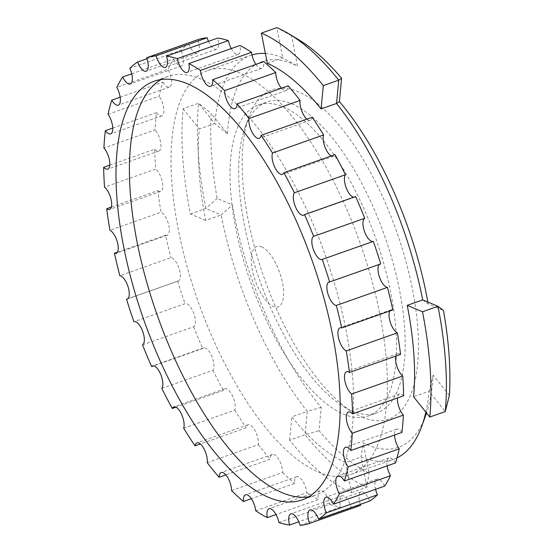 <?xml version="1.0" encoding="UTF-8"?>
<svg xmlns="http://www.w3.org/2000/svg" width="553" height="553" viewBox="0 0 553 553"><rect width="100%" height="100%" fill="white"/><g stroke="black" fill="none" stroke-linecap="round" stroke-linejoin="round"><path stroke-width="0.41" stroke-dasharray="2.77 2.07" d="M425.575 415.697A204.534 82.21 70.5 0 1 363.072 442.829L369.003 473.071A236.974 95.247 70.5 0 1 319.005 430.663L321.224 407.333A204.534 82.21 70.5 0 1 232.426 204.914L217.149 198.479A236.974 95.247 70.5 0 1 211.246 113.469L227.483 133.764A204.534 82.21 70.5 0 1 292.931 63.948A204.534 82.21 70.5 0 1 297.542 66.084L291.604 35.841A236.974 95.247 70.5 0 1 298.765 39.775M267.299 63.332L282.77 57.865L297.542 66.084M362.215 417.107A174.624 70.19 -109.5 0 0 412.448 289.067A174.624 70.19 -109.5 0 0 298.392 91.812A174.624 70.19 -109.5 0 0 248.968 116.801A174.624 70.19 -109.5 0 0 264.127 277.848A174.624 70.19 -109.5 0 0 353.547 412.656A174.624 70.19 -109.5 0 0 362.215 417.107M291.784 103.819A164.912 66.284 70.5 0 1 393.052 262.799A164.912 66.284 70.5 0 1 376.883 412.904A164.912 66.284 70.5 0 1 352.054 411.024A164.912 66.284 70.5 0 1 343.869 406.821A164.912 66.284 70.5 0 1 259.426 279.514A164.912 66.284 70.5 0 1 245.103 127.418A164.912 66.284 70.5 0 1 266.961 101.939A164.912 66.284 70.5 0 1 291.784 103.819M127.743 298.779L177.644 281.138A12.332 4.956 -109.5 0 0 178.287 281.021A12.332 4.956 -109.5 0 0 179.49 269.795A12.332 4.956 -109.5 0 0 171.921 257.905A12.332 4.956 -109.5 0 0 170.96 257.657L119.849 275.726M142.536 344.844L193.647 326.775A12.332 4.956 -109.5 0 0 194.442 315.293A12.332 4.956 -109.5 0 0 186.983 303.791A12.332 4.956 -109.5 0 0 185.124 303.652A12.332 4.956 -109.5 0 0 185.048 303.68L134.089 321.694M161.822 388.393L212.94 370.323A12.332 4.956 -109.5 0 0 212.601 358.379A12.332 4.956 -109.5 0 0 205.495 348.037A12.332 4.956 -109.5 0 0 203.642 347.892A12.332 4.956 -109.5 0 0 202.744 348.508L153.61 365.879M183.658 428.181L234.769 410.112A12.332 4.956 -109.5 0 0 233.456 398.139A12.332 4.956 -109.5 0 0 226.758 388.932A12.332 4.956 -109.5 0 0 224.905 388.794A12.332 4.956 -109.5 0 0 223.384 390.411L175.992 407.167M207.202 462.681L258.313 444.619A12.332 4.956 -109.5 0 0 256.198 433.006A12.332 4.956 -109.5 0 0 249.949 424.918A12.332 4.956 -109.5 0 0 248.097 424.78A12.332 4.956 -109.5 0 0 246.161 427.787L200.38 443.976M231.548 490.573L282.659 472.504A12.332 4.956 -109.5 0 0 274.177 454.607A12.332 4.956 -109.5 0 0 272.325 454.462A12.332 4.956 -109.5 0 0 270.217 459.197L225.824 474.889M255.756 510.778L306.867 492.709A12.332 4.956 -109.5 0 0 298.516 476.852A12.332 4.956 -109.5 0 0 296.657 476.714A12.332 4.956 -109.5 0 0 294.611 483.433L251.359 498.723M278.906 522.523L330.017 504.454A12.332 4.956 -109.5 0 0 322.019 490.808A12.332 4.956 -109.5 0 0 320.159 490.67A12.332 4.956 -109.5 0 0 318.417 499.566L276.002 514.56M300.099 525.35L351.21 507.281A12.332 4.956 -109.5 0 0 343.793 495.93A12.332 4.956 -109.5 0 0 341.934 495.792A12.332 4.956 -109.5 0 0 340.71 506.97L298.8 521.783M369.639 501.094A12.332 4.956 -109.5 0 0 362.996 492.032A12.332 4.956 -109.5 0 0 361.137 491.887A12.332 4.956 -109.5 0 0 360.314 504.391M384.591 486.115A12.332 4.956 -109.5 0 0 378.895 479.251A12.332 4.956 -109.5 0 0 377.035 479.105A12.332 4.956 -109.5 0 0 375.563 489.308M395.492 462.93A12.332 4.956 -109.5 0 0 390.874 458.084A12.332 4.956 -109.5 0 0 389.015 457.946A12.332 4.956 -109.5 0 0 387.114 465.896M401.92 432.432A12.332 4.956 -109.5 0 0 398.471 429.342A12.332 4.956 -109.5 0 0 396.619 429.204A12.332 4.956 -109.5 0 0 394.517 435.052M403.642 395.789A12.332 4.956 -109.5 0 0 401.402 394.137A12.332 4.956 -109.5 0 0 399.549 393.999A12.332 4.956 -109.5 0 0 397.483 397.96M400.572 354.404A12.332 4.956 -109.5 0 0 399.549 353.816A12.332 4.956 -109.5 0 0 397.69 353.678A12.332 4.956 -109.5 0 0 395.907 356.049M283.136 106.874A164.912 66.284 70.5 0 1 384.397 265.862A164.912 66.284 70.5 0 1 368.229 415.96A164.912 66.284 70.5 0 1 343.406 414.079A164.912 66.284 70.5 0 1 242.138 255.099A164.912 66.284 70.5 0 1 258.306 105.001A164.912 66.284 70.5 0 1 283.136 106.874M261.617 246.832A32.033 12.871 70.5 0 1 282.542 283.018A32.033 12.871 70.5 0 1 273.327 306.5A32.033 12.871 70.5 0 1 252.403 270.32A32.033 12.871 70.5 0 1 261.617 246.832M308.546 496.877A222.016 89.24 -109.5 0 0 315.486 495.17A222.016 89.24 -109.5 0 0 337.254 293.09A222.016 89.24 -109.5 0 0 200.926 79.058A222.016 89.24 -109.5 0 0 167.504 76.528A222.016 89.24 -109.5 0 0 161.034 79.563M240.043 72.968A214.246 86.116 -109.5 0 0 207.79 70.528A214.246 86.116 -109.5 0 0 186.79 265.537A214.246 86.116 -109.5 0 0 318.348 472.082A214.246 86.116 -109.5 0 0 350.595 474.522A214.246 86.116 -109.5 0 0 371.602 279.514A214.246 86.116 -109.5 0 0 240.043 72.968M291.604 35.841L276.839 27.65L282.77 57.865A214.246 86.116 -109.5 0 0 265.371 53.489M251.961 54.947A214.246 86.116 -109.5 0 0 250.516 55.424A214.246 86.116 -109.5 0 0 214.792 123.533L199.322 129.001A214.246 86.116 -109.5 0 0 205.668 220.426L221.138 214.958A214.246 86.116 -109.5 0 0 307.302 411.37L291.832 416.838A214.246 86.116 -109.5 0 0 345.604 462.446L361.074 456.978A214.246 86.116 -109.5 0 0 393.321 459.419A214.246 86.116 -109.5 0 0 397.013 457.87M117.43 252.182L165.547 235.177A246.686 99.153 -109.5 0 0 170.96 257.657M177.644 281.138A246.686 99.153 -109.5 0 0 185.048 303.68M193.647 326.775A246.686 99.153 -109.5 0 0 202.744 348.508M212.94 370.323A246.686 99.153 -109.5 0 0 223.384 390.411M234.769 410.112A246.686 99.153 -109.5 0 0 246.161 427.787M258.313 444.619A246.686 99.153 -109.5 0 0 270.217 459.197M282.659 472.504A246.686 99.153 -109.5 0 0 294.611 483.433M306.867 492.709A246.686 99.153 -109.5 0 0 318.417 499.566M330.017 504.454A246.686 99.153 -109.5 0 0 340.71 506.97M351.21 507.281A246.686 99.153 -109.5 0 0 360.646 505.366M146.967 58.729L188.746 43.957A246.686 99.153 -109.5 0 0 180.942 50.233L129.831 68.302M131.711 73.812L173.794 58.936A246.686 99.153 -109.5 0 0 167.912 69.332L116.801 87.395M120.16 97.224L162.893 82.114A246.686 99.153 -109.5 0 0 159.16 96.236L108.049 114.298M112.764 128.068L156.464 112.618A246.686 99.153 -109.5 0 0 155.027 129.914L103.916 147.983M109.791 165.153L154.75 149.262A246.686 99.153 -109.5 0 0 155.663 169.073L104.545 187.135M425.831 412.082A214.246 86.116 -109.5 0 0 429.052 391.31L413.582 396.778M427.842 302.056A204.534 82.21 70.5 0 1 428.188 303.998L443.465 310.433M449.361 395.443L433.123 375.155A204.534 82.21 70.5 0 1 426.529 412.953M111.367 207.064L157.819 190.647A246.686 99.153 -109.5 0 0 161.041 212.207L109.929 230.269M165.547 235.177A12.332 4.956 -109.5 0 0 167.262 235.26A12.332 4.956 -109.5 0 0 168.506 224.179A12.332 4.956 -109.5 0 0 161.041 212.207M157.819 190.647A12.332 4.956 -109.5 0 0 160.695 191.373A12.332 4.956 -109.5 0 0 162.229 181.439A12.332 4.956 -109.5 0 0 155.663 169.073M154.75 149.262A12.332 4.956 -109.5 0 0 158.842 151.052A12.332 4.956 -109.5 0 0 160.605 142.252A12.332 4.956 -109.5 0 0 155.027 129.914M156.464 112.618A12.332 4.956 -109.5 0 0 161.773 115.847A12.332 4.956 -109.5 0 0 163.709 108.146A12.332 4.956 -109.5 0 0 159.16 96.236M162.893 82.114A12.332 4.956 -109.5 0 0 169.37 87.104A12.332 4.956 -109.5 0 0 167.912 69.332M173.794 58.936A12.332 4.956 -109.5 0 0 181.349 65.938A12.332 4.956 -109.5 0 0 180.942 50.233M188.746 43.957A12.332 4.956 -109.5 0 0 197.248 53.164A12.332 4.956 -109.5 0 0 197.739 39.685M208.474 41.33A12.332 4.956 -109.5 0 0 216.451 49.258A12.332 4.956 -109.5 0 0 217.675 38.081M231.278 48.56A12.332 4.956 -109.5 0 0 238.225 54.381A12.332 4.956 -109.5 0 0 239.974 45.484M255.915 64.39A12.332 4.956 -109.5 0 0 261.728 68.337A12.332 4.956 -109.5 0 0 263.774 61.618M281.449 88.224A12.332 4.956 -109.5 0 0 286.067 90.581A12.332 4.956 -109.5 0 0 288.175 85.853M306.901 119.144A12.332 4.956 -109.5 0 0 310.295 120.271A12.332 4.956 -109.5 0 0 312.224 117.257M331.282 155.953A12.332 4.956 -109.5 0 0 333.487 156.257A12.332 4.956 -109.5 0 0 335.007 154.633M353.664 197.241A12.332 4.956 -109.5 0 0 354.75 197.151A12.332 4.956 -109.5 0 0 355.641 196.543M380.74 263.912A12.332 4.956 -109.5 0 0 380.105 264.023A12.332 4.956 -109.5 0 0 379.538 264.334M392.837 309.874A12.332 4.956 -109.5 0 0 391.13 309.791A12.332 4.956 -109.5 0 0 389.851 310.931M227.483 133.764L214.792 123.533L198.568 103.259A246.686 99.153 -109.5 0 0 205.875 208.522L221.138 214.958L232.426 204.914M205.668 220.426L190.412 213.99A246.686 99.153 70.5 0 1 183.105 108.727L198.568 103.259L211.246 113.469M183.105 108.727L199.322 129.001M190.412 213.99L205.875 208.522L217.149 198.479M321.224 407.333L307.302 411.37L305.09 434.679A246.686 99.153 -109.5 0 0 366.998 487.193L361.074 456.978L363.072 442.829M345.604 462.446L351.535 492.661A246.686 99.153 70.5 0 1 289.62 440.147L305.09 434.679L319.005 430.663M289.62 440.147L291.832 416.838M351.535 492.661L366.998 487.193L369.003 473.071M433.123 375.155L429.052 391.31L445.269 411.584M422.706 299.885L428.188 303.998M185.124 303.652L134.013 321.722M203.642 347.892L152.531 365.962M224.905 388.794L173.794 406.863M248.097 424.78L196.986 442.842M272.325 454.462L221.214 472.532M296.657 476.714L245.546 494.783M320.159 490.67L269.048 508.732M341.934 495.792L290.823 513.861M361.137 491.887L310.026 509.956M377.035 479.105L325.924 497.175M389.015 457.946L337.904 476.009M396.619 429.204L345.507 447.273M399.549 393.999L348.431 412.068M397.69 353.678L346.579 371.747M368.229 415.96L376.883 412.904M315.486 495.17L302.076 499.912M207.79 70.528L250.516 55.424M350.595 474.522L393.321 459.419M167.504 76.528L154.093 81.27M258.306 105.001L266.961 101.939M167.262 235.26L116.151 253.322M160.695 191.373L109.584 209.442M158.842 151.052L107.731 169.114M161.773 115.847L110.662 133.909M169.37 87.104L118.259 105.174M181.349 65.938L130.238 84.008M197.248 53.164L146.137 71.226M216.451 49.258L165.34 67.328M238.225 54.381L187.114 72.45M261.728 68.337L210.617 86.406M286.067 90.581L234.956 108.651M310.295 120.271L259.184 138.34M333.487 156.257L282.376 174.319M354.75 197.151L303.638 215.221M373.268 241.398L322.15 259.468M380.105 264.023L328.994 282.092M391.13 309.791L340.019 327.86M178.287 281.021L127.169 299.09M343.869 406.821L353.547 412.656M245.103 127.418L248.968 116.801"/><path stroke-width="0.83" d="M134.089 321.694L133.93 321.749A246.686 99.153 -109.5 0 1 126.533 299.208A12.332 4.956 -109.5 0 0 127.169 299.09A12.332 4.956 -109.5 0 0 128.379 287.864A12.332 4.956 -109.5 0 0 120.81 275.975A12.332 4.956 -109.5 0 0 119.849 275.726A246.686 99.153 -109.5 0 1 114.436 253.239L117.43 252.182M153.61 365.879L151.633 366.577A246.686 99.153 -109.5 0 1 142.536 344.844A12.332 4.956 -109.5 0 0 143.331 333.355A12.332 4.956 -109.5 0 0 135.865 321.86A12.332 4.956 -109.5 0 0 134.013 321.722A12.332 4.956 -109.5 0 0 133.93 321.749M175.992 407.167L172.273 408.48A246.686 99.153 -109.5 0 1 161.822 388.393A12.332 4.956 -109.5 0 0 161.49 376.448A12.332 4.956 -109.5 0 0 154.384 366.1A12.332 4.956 -109.5 0 0 152.531 365.962A12.332 4.956 -109.5 0 0 151.633 366.577M200.38 443.976L195.05 445.856A246.686 99.153 -109.5 0 1 183.658 428.181A12.332 4.956 -109.5 0 0 182.345 416.209A12.332 4.956 -109.5 0 0 175.647 407.001A12.332 4.956 -109.5 0 0 173.794 406.863A12.332 4.956 -109.5 0 0 172.273 408.48M225.824 474.889L219.106 477.267A246.686 99.153 -109.5 0 1 207.202 462.681A12.332 4.956 -109.5 0 0 205.087 451.075A12.332 4.956 -109.5 0 0 198.838 442.988A12.332 4.956 -109.5 0 0 196.986 442.842A12.332 4.956 -109.5 0 0 195.05 445.856M251.359 498.723L243.5 501.502A246.686 99.153 -109.5 0 1 231.548 490.573A12.332 4.956 -109.5 0 0 223.066 472.67A12.332 4.956 -109.5 0 0 221.214 472.532A12.332 4.956 -109.5 0 0 219.106 477.267M276.002 514.56L267.306 517.629A246.686 99.153 -109.5 0 1 255.756 510.778A12.332 4.956 -109.5 0 0 247.405 494.921A12.332 4.956 -109.5 0 0 245.546 494.783A12.332 4.956 -109.5 0 0 243.5 501.502M298.8 521.783L289.599 525.039A246.686 99.153 -109.5 0 1 278.906 522.523A12.332 4.956 -109.5 0 0 270.908 508.878A12.332 4.956 -109.5 0 0 269.048 508.732A12.332 4.956 -109.5 0 0 267.306 517.629M360.314 504.391A12.332 4.956 -109.5 0 0 360.646 505.366L309.535 523.435A246.686 99.153 -109.5 0 1 300.099 525.35A12.332 4.956 -109.5 0 0 292.682 514A12.332 4.956 -109.5 0 0 290.823 513.861A12.332 4.956 -109.5 0 0 289.599 525.039M375.563 489.308A12.332 4.956 -109.5 0 0 377.45 494.811L326.339 512.88A246.686 99.153 -109.5 0 1 318.528 519.156A12.332 4.956 -109.5 0 0 311.885 510.094A12.332 4.956 -109.5 0 0 310.026 509.956A12.332 4.956 -109.5 0 0 309.535 523.435M387.114 465.896A12.332 4.956 -109.5 0 0 390.473 475.718L339.362 493.788A246.686 99.153 -109.5 0 1 333.48 504.184A12.332 4.956 -109.5 0 0 327.784 497.313A12.332 4.956 -109.5 0 0 325.924 497.175A12.332 4.956 -109.5 0 0 326.339 512.88M394.517 435.052A12.332 4.956 -109.5 0 0 399.225 448.815L348.114 466.884A246.686 99.153 -109.5 0 1 344.381 480.999A12.332 4.956 -109.5 0 0 339.763 476.154A12.332 4.956 -109.5 0 0 337.904 476.009A12.332 4.956 -109.5 0 0 339.362 493.788M397.483 397.96A12.332 4.956 -109.5 0 0 403.365 415.137L352.254 433.206A246.686 99.153 -109.5 0 1 350.809 450.501A12.332 4.956 -109.5 0 0 347.36 447.412A12.332 4.956 -109.5 0 0 345.507 447.273A12.332 4.956 -109.5 0 0 343.565 454.967A12.332 4.956 -109.5 0 0 348.114 466.884M395.907 356.049A12.332 4.956 -109.5 0 0 402.729 375.978L351.618 394.047A246.686 99.153 -109.5 0 1 352.531 413.851A12.332 4.956 -109.5 0 0 350.291 412.206A12.332 4.956 -109.5 0 0 348.431 412.068A12.332 4.956 -109.5 0 0 346.669 420.868A12.332 4.956 -109.5 0 0 352.254 433.206M349.461 372.473L400.572 354.404A246.686 99.153 -109.5 0 0 397.344 332.844L346.233 350.913A246.686 99.153 -109.5 0 1 349.461 372.473A12.332 4.956 -109.5 0 0 348.438 371.886A12.332 4.956 -109.5 0 0 346.579 371.747A12.332 4.956 -109.5 0 0 345.044 381.681A12.332 4.956 -109.5 0 0 351.618 394.047M268.654 497.389A222.016 89.24 -109.5 0 0 302.076 499.912A222.016 89.24 -109.5 0 0 323.844 297.839A222.016 89.24 -109.5 0 0 187.508 83.8A222.016 89.24 -109.5 0 0 154.093 81.27A222.016 89.24 -109.5 0 0 132.326 283.35A222.016 89.24 -109.5 0 0 268.654 497.389M161.034 79.563A222.016 89.24 -109.5 0 0 148.135 287.042A222.016 89.24 -109.5 0 0 282.071 492.647A222.016 89.24 -109.5 0 0 308.546 496.877M265.371 53.489A214.246 86.116 -109.5 0 0 251.961 54.947M126.533 299.208L127.743 298.779M318.528 519.156L369.639 501.094A246.686 99.153 -109.5 0 0 377.45 494.811M333.48 504.184L384.591 486.115A246.686 99.153 -109.5 0 0 390.473 475.718M344.381 480.999L395.492 462.93A246.686 99.153 -109.5 0 0 399.225 448.815M350.809 450.501L401.92 432.432A246.686 99.153 -109.5 0 0 403.365 415.137M352.531 413.851L403.642 395.789A246.686 99.153 -109.5 0 0 402.729 375.978M341.726 327.943A246.686 99.153 -109.5 0 0 336.314 305.456L387.425 287.394A246.686 99.153 -109.5 0 1 392.837 309.874L341.726 327.943A12.332 4.956 -109.5 0 0 340.019 327.86A12.332 4.956 -109.5 0 0 338.768 338.941A12.332 4.956 -109.5 0 0 346.233 350.913M329.629 281.975A246.686 99.153 -109.5 0 0 322.233 259.433L373.344 241.371A246.686 99.153 -109.5 0 1 380.74 263.912L329.629 281.975A12.332 4.956 -109.5 0 0 328.994 282.092A12.332 4.956 -109.5 0 0 328.081 294.327A12.332 4.956 -109.5 0 0 336.314 305.456M364.738 218.276L313.627 236.345A246.686 99.153 -109.5 0 0 304.53 214.605L355.641 196.543A246.686 99.153 -109.5 0 1 364.738 218.276A12.332 4.956 -109.5 0 0 364.586 231.714A12.332 4.956 -109.5 0 0 373.185 241.426M345.452 174.727L294.341 192.797A246.686 99.153 -109.5 0 0 283.896 172.702L335.007 154.633A246.686 99.153 -109.5 0 1 345.452 174.727A12.332 4.956 -109.5 0 0 346.067 187.467A12.332 4.956 -109.5 0 0 353.664 197.241M323.616 134.939L272.505 153.001A246.686 99.153 -109.5 0 0 261.113 135.326L312.224 117.257A246.686 99.153 -109.5 0 1 323.616 134.939A12.332 4.956 -109.5 0 0 324.805 146.566A12.332 4.956 -109.5 0 0 331.282 155.953M300.072 100.432L248.961 118.501A246.686 99.153 -109.5 0 0 237.064 103.916L288.175 85.853A246.686 99.153 -109.5 0 1 300.072 100.432A12.332 4.956 -109.5 0 0 306.901 119.144M275.733 72.547L224.622 90.609A246.686 99.153 -109.5 0 0 212.663 79.68L263.774 61.618A246.686 99.153 -109.5 0 1 275.733 72.547A12.332 4.956 -109.5 0 0 281.449 88.224M251.518 52.341L200.407 70.404A246.686 99.153 -109.5 0 0 188.863 63.554L239.974 45.484A246.686 99.153 -109.5 0 1 251.518 52.341A12.332 4.956 -109.5 0 0 255.915 64.39M228.368 40.597L177.257 58.666A246.686 99.153 -109.5 0 0 166.564 56.143L217.675 38.081A246.686 99.153 -109.5 0 1 228.368 40.597A12.332 4.956 -109.5 0 0 231.278 48.56M207.175 37.77L156.064 55.832A246.686 99.153 -109.5 0 0 146.628 57.754L197.739 39.685A246.686 99.153 -109.5 0 1 207.175 37.77A12.332 4.956 -109.5 0 0 208.474 41.33M146.967 58.729L137.635 62.026A246.686 99.153 -109.5 0 0 129.831 68.302A12.332 4.956 -109.5 0 1 130.238 84.008A12.332 4.956 -109.5 0 1 122.683 76.998A246.686 99.153 -109.5 0 0 116.801 87.395A12.332 4.956 -109.5 0 1 118.259 105.174A12.332 4.956 -109.5 0 1 111.782 100.183A246.686 99.153 -109.5 0 0 108.049 114.298A12.332 4.956 -109.5 0 1 112.598 126.215A12.332 4.956 -109.5 0 1 110.662 133.909A12.332 4.956 -109.5 0 1 105.353 130.688A246.686 99.153 -109.5 0 0 103.916 147.983A12.332 4.956 -109.5 0 1 109.494 160.315A12.332 4.956 -109.5 0 1 107.731 169.114A12.332 4.956 -109.5 0 1 103.639 167.331A246.686 99.153 -109.5 0 0 104.545 187.135A12.332 4.956 -109.5 0 1 111.118 199.509A12.332 4.956 -109.5 0 1 109.584 209.442A12.332 4.956 -109.5 0 1 106.701 208.716A246.686 99.153 -109.5 0 0 109.929 230.269A12.332 4.956 -109.5 0 1 117.395 242.249A12.332 4.956 -109.5 0 1 116.151 253.322A12.332 4.956 -109.5 0 1 114.436 253.239M122.683 76.998L131.711 73.812M111.782 100.183L120.16 97.224M105.353 130.688L112.764 128.068M103.639 167.331L109.791 165.153M397.013 457.87A214.246 86.116 -109.5 0 0 421.718 426.315A214.246 86.116 -109.5 0 0 425.831 412.082M407.236 305.353L422.499 311.781A246.686 99.153 70.5 0 1 429.805 417.052L413.582 396.778A214.246 86.116 -109.5 0 0 407.236 305.353L422.706 299.885A214.246 86.116 -109.5 0 0 336.542 103.473L321.072 108.941A214.246 86.116 -109.5 0 0 267.299 63.332L261.375 33.118L276.839 27.65A246.686 99.153 -109.5 0 1 289.088 33.94A246.686 99.153 -109.5 0 1 338.754 80.164L341.609 78.25L339.39 101.586A204.534 82.21 70.5 0 1 427.842 302.056M289.088 33.94L298.765 39.775A236.974 95.247 70.5 0 1 341.609 78.25M422.499 311.781L437.969 306.314L443.465 310.433A236.974 95.247 70.5 0 1 449.361 395.443L445.269 411.584A246.686 99.153 -109.5 0 0 437.969 306.314L422.706 299.885M426.529 412.953A204.534 82.21 70.5 0 1 425.575 415.697L421.718 426.315M106.701 208.716L111.367 207.064M313.627 236.345A12.332 4.956 -109.5 0 0 313.51 249.873A12.332 4.956 -109.5 0 0 322.15 259.468A12.332 4.956 -109.5 0 0 322.233 259.433M294.341 192.797A12.332 4.956 -109.5 0 0 295.433 206.76A12.332 4.956 -109.5 0 0 303.638 215.221A12.332 4.956 -109.5 0 0 304.53 214.605M272.505 153.001A12.332 4.956 -109.5 0 0 274.647 166.951A12.332 4.956 -109.5 0 0 282.376 174.319A12.332 4.956 -109.5 0 0 283.896 172.702M248.961 118.501A12.332 4.956 -109.5 0 0 251.968 132.022A12.332 4.956 -109.5 0 0 259.184 138.34A12.332 4.956 -109.5 0 0 261.113 135.326M224.622 90.609A12.332 4.956 -109.5 0 0 228.285 103.335A12.332 4.956 -109.5 0 0 234.956 108.651A12.332 4.956 -109.5 0 0 237.064 103.916M200.407 70.404A12.332 4.956 -109.5 0 0 210.617 86.406A12.332 4.956 -109.5 0 0 212.663 79.68M177.257 58.666A12.332 4.956 -109.5 0 0 187.114 72.45A12.332 4.956 -109.5 0 0 188.863 63.554M156.064 55.832A12.332 4.956 -109.5 0 0 165.34 67.328A12.332 4.956 -109.5 0 0 166.564 56.143M137.635 62.026A12.332 4.956 -109.5 0 0 146.137 71.226A12.332 4.956 -109.5 0 0 146.628 57.754M379.538 264.334A12.332 4.956 -109.5 0 0 379.441 277.018A12.332 4.956 -109.5 0 0 387.425 287.394M389.851 310.931A12.332 4.956 -109.5 0 0 390.466 322.779A12.332 4.956 -109.5 0 0 397.344 332.844M429.805 417.052L445.269 411.584M339.39 101.586L336.542 103.473L338.754 80.164L323.284 85.632L321.072 108.941M261.375 33.118A246.686 99.153 70.5 0 1 323.284 85.632"/></g></svg>
